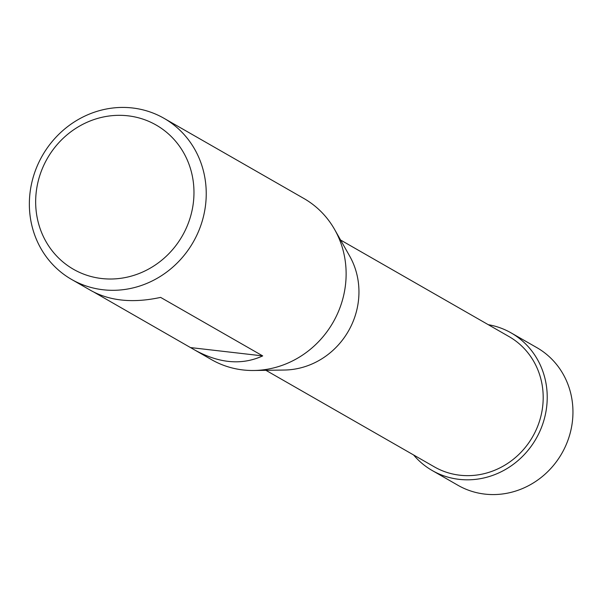 <?xml version="1.0" encoding="UTF-8"?>
<svg xmlns="http://www.w3.org/2000/svg" width="602" height="602" viewBox="0 0 602 602"><rect width="100%" height="100%" fill="white"/><g stroke="black" fill="none" stroke-linecap="round" stroke-linejoin="round"><path stroke-width="0.9" d="M30.589 188.817A92.874 86.936 119.8 0 1 163.985 118.293A92.874 86.936 119.8 0 1 193.219 242.109A92.874 86.936 119.8 0 1 71.608 279.448A92.874 86.936 119.8 0 1 30.589 188.817M163.985 118.293L303.875 198.479A92.874 86.936 119.8 0 1 334.689 229.61A92.874 86.936 119.8 0 1 333.117 322.288A92.874 86.936 119.8 0 1 253.931 370.493A92.874 86.936 119.8 0 1 211.505 359.635L94.288 292.346M71.608 279.448L91.376 290.781C110.271 301.083 133.351 303.288 160.621 297.396L262.698 355.902C241.816 365.452 219.06 363.435 194.431 349.845M340.589 240.032L509.036 336.586A75.084 70.284 119.8 0 1 542.199 409.857A75.084 70.284 119.8 0 1 434.358 466.866L265.911 370.313M253.931 370.493L284.415 370.034A75.084 70.284 -60.2 0 0 357.957 304.251A75.084 70.284 -60.2 0 0 349.702 256.143L334.689 229.61M36.767 188.163A83.129 77.808 119.8 0 1 165.257 131.221A83.129 77.808 119.8 0 1 142.441 272.119A83.129 77.808 119.8 0 1 36.767 188.163M190.676 347.595L262.698 355.902M432.221 470.523L457.926 485.272A79.329 74.257 -60.2 0 0 571.9 425.057A79.329 74.257 -60.2 0 0 536.826 347.617L511.106 332.891A79.314 74.242 119.8 0 1 546.172 410.316A79.314 74.242 119.8 0 1 432.221 470.523A79.314 74.242 119.8 0 1 413.589 454.962M488.26 324.681A79.314 74.242 119.8 0 1 511.106 332.891"/></g></svg>
